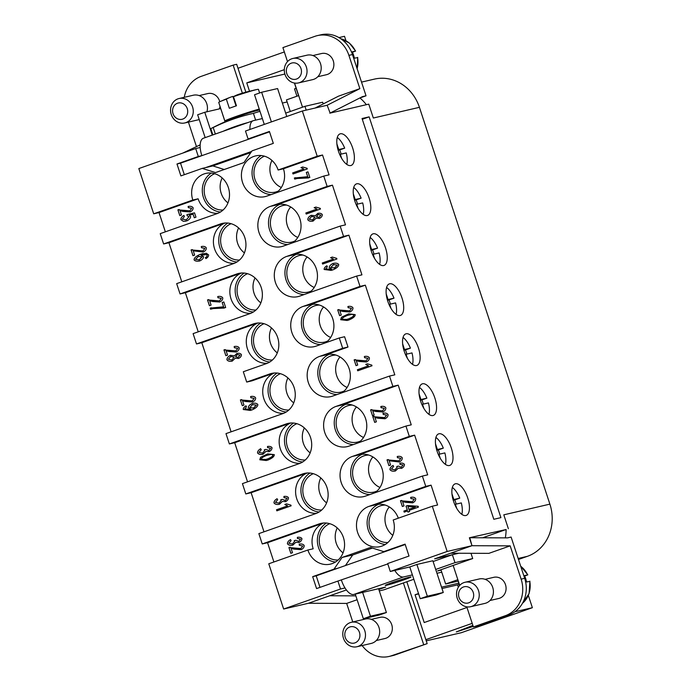 <?xml version="1.0" encoding="UTF-8"?>
<svg xmlns="http://www.w3.org/2000/svg" width="691" height="691" viewBox="0 0 691 691"><rect width="100%" height="100%" fill="white"/><g stroke="black" fill="none" stroke-linecap="round" stroke-linejoin="round"><path stroke-width="1.04" d="M337.277 137.474A16.679 7.221 -109.4 0 1 344.679 148.159L339.704 149.912A16.679 7.221 -109.4 0 1 341.121 154.11M341.656 158.377L340.317 154.3L346.243 152.927A16.679 7.221 -109.4 0 1 346.744 164.372M340.317 154.3L339.704 154.516M339.704 149.912L338.167 150.275M336.888 143.875L338.754 149.541L344.679 148.159M338.754 149.541L338.029 149.792M353.714 187.468A16.679 7.221 -109.4 0 1 361.117 198.162L356.141 199.915A16.679 7.221 -109.4 0 1 357.558 204.113M358.093 208.38L356.755 204.294L362.689 202.921A16.679 7.221 -109.4 0 1 363.181 214.365M356.755 204.294L356.141 204.51M356.141 199.915L354.604 200.269M353.326 193.869L355.191 199.535L361.117 198.162M355.191 199.535L354.466 199.794M370.151 237.471A16.679 7.221 -109.4 0 1 377.554 248.155L372.579 249.909A16.679 7.221 -109.4 0 1 373.995 254.107M374.539 258.374L373.192 254.297L379.126 252.923A16.679 7.221 -109.4 0 1 379.618 264.368M373.192 254.297L372.579 254.513M372.579 249.909L371.041 250.263M369.763 243.871L371.628 249.537L377.554 248.155M371.628 249.537L370.903 249.788M386.589 287.465A16.679 7.221 -109.4 0 1 394 298.158L389.016 299.911A16.679 7.221 -109.4 0 1 390.432 304.109M390.976 308.376L389.629 304.29L395.563 302.917A16.679 7.221 -109.4 0 1 396.055 314.362M389.629 304.29L389.024 304.506M389.016 299.911L387.478 300.265M386.2 293.865L388.066 299.531L394 298.158M388.066 299.531L387.34 299.79M403.026 337.458A16.679 7.221 -109.4 0 1 410.437 348.152L405.462 349.905A16.679 7.221 -109.4 0 1 406.878 354.103M407.414 358.37L406.075 354.293L412 352.911A16.679 7.221 -109.4 0 1 412.492 364.356M406.075 354.293L405.462 354.509M405.462 349.905L403.915 350.259M402.646 343.859L404.503 349.525L410.437 348.152M404.503 349.525L403.777 349.784M419.472 387.461A16.679 7.221 -109.4 0 1 426.874 398.154L421.899 399.899A16.679 7.221 -109.4 0 1 423.315 404.105M423.851 408.372L422.512 404.287L428.437 402.913A16.679 7.221 -109.4 0 1 428.938 414.358M422.512 404.287L421.899 404.503M421.899 399.899L420.361 400.262M419.083 393.861L420.94 399.528L426.874 398.154M420.94 399.528L420.214 399.778M435.909 437.455A16.679 7.221 -109.4 0 1 443.311 448.148L438.336 449.901A16.679 7.221 -109.4 0 1 439.752 454.099M440.288 458.366L438.949 454.289L444.874 452.907A16.679 7.221 -109.4 0 1 445.375 464.352M438.949 454.289L438.336 454.505M438.336 449.901L436.798 450.256M435.52 443.855L437.386 449.521L443.311 448.148M437.386 449.521L436.66 449.781M452.346 487.457A16.679 7.221 -109.4 0 1 459.748 498.142L454.773 499.895A16.679 7.221 -109.4 0 1 456.19 504.093M456.725 508.369L455.386 504.283L461.312 502.91A16.679 7.221 -109.4 0 1 461.813 514.354M455.386 504.283L454.773 504.499M454.773 499.895L453.236 500.258M451.957 493.858L453.823 499.524L459.748 498.142M453.823 499.524L453.097 499.774M247.922 122.566A210.168 189.213 -103.1 0 0 235.285 126.47A210.168 189.213 -103.1 0 0 222.968 131.35M228.22 120.433A20.903 0.907 -18.2 0 1 224.851 121.02A20.903 0.907 -18.2 0 1 235.838 116.546A20.903 0.907 -18.2 0 1 259.237 109.074M233.463 96.662A20.903 0.907 -18.2 0 1 257.138 89.467A167.239 167.239 0 0 0 254.962 89.925A166.177 71.968 70.6 0 0 252.751 90.486A167.187 150.517 -103.1 0 0 243.267 92.905A167.239 167.239 0 0 0 239.233 94.14A167.187 72.408 70.6 0 0 233.463 96.662L236.46 105.783A20.903 0.907 161.8 0 0 232.729 107.07A20.903 0.907 161.8 0 0 229.352 108.28L226.354 99.159A167.187 72.408 -109.4 0 1 230.483 97.224A167.187 72.408 -109.4 0 1 232.884 96.412L236.02 105.93M224.851 121.02L218.736 102.423A20.903 0.907 -18.2 0 1 219.842 101.732A20.903 0.907 -18.2 0 1 226.354 99.159M212.863 134.909L210.807 128.656A37.625 1.624 -18.2 0 1 210.971 128.569A37.625 1.624 -18.2 0 1 213.199 127.533A217.795 196.08 76.9 0 1 232.91 119.232A217.795 196.08 76.9 0 1 253.416 113.376L255.635 120.13M340.361 133.795A16.722 7.247 -109.4 0 1 352.54 147.641A16.722 7.247 -109.4 0 1 351.132 165.443A16.722 7.247 -109.4 0 1 350.795 165.538A16.722 7.247 -109.4 0 1 338.616 151.692A16.722 7.247 -109.4 0 1 340.024 133.89A16.722 7.247 -109.4 0 1 340.361 133.795M356.798 183.789A16.722 7.247 -109.4 0 1 368.985 197.635A16.722 7.247 -109.4 0 1 367.569 215.437A16.722 7.247 -109.4 0 1 367.241 215.532A16.722 7.247 -109.4 0 1 355.053 201.686A16.722 7.247 -109.4 0 1 356.47 183.884A16.722 7.247 -109.4 0 1 356.798 183.789M373.235 233.783A16.722 7.247 -109.4 0 1 385.423 247.637A16.722 7.247 -109.4 0 1 384.006 265.43A16.722 7.247 -109.4 0 1 383.678 265.534A16.722 7.247 -109.4 0 1 371.49 251.688A16.722 7.247 -109.4 0 1 372.907 233.886A16.722 7.247 -109.4 0 1 373.235 233.783M389.681 283.785A16.722 7.247 -109.4 0 1 401.86 297.631A16.722 7.247 -109.4 0 1 400.452 315.433A16.722 7.247 -109.4 0 1 400.115 315.528A16.722 7.247 -109.4 0 1 387.936 301.682A16.722 7.247 -109.4 0 1 389.344 283.88A16.722 7.247 -109.4 0 1 389.681 283.785M406.118 333.779A16.722 7.247 -109.4 0 1 418.297 347.625A16.722 7.247 -109.4 0 1 416.889 365.427A16.722 7.247 -109.4 0 1 416.552 365.53A16.722 7.247 -109.4 0 1 404.373 351.676A16.722 7.247 -109.4 0 1 405.781 333.883A16.722 7.247 -109.4 0 1 406.118 333.779M422.555 383.781A16.722 7.247 -109.4 0 1 434.734 397.627A16.722 7.247 -109.4 0 1 433.326 415.429A16.722 7.247 -109.4 0 1 432.989 415.524A16.722 7.247 -109.4 0 1 420.81 401.678A16.722 7.247 -109.4 0 1 422.218 383.876A16.722 7.247 -109.4 0 1 422.555 383.781M438.992 433.775A16.722 7.247 -109.4 0 1 451.171 447.621A16.722 7.247 -109.4 0 1 449.763 465.423A16.722 7.247 -109.4 0 1 449.426 465.518A16.722 7.247 -109.4 0 1 437.248 451.672A16.722 7.247 -109.4 0 1 438.655 433.87A16.722 7.247 -109.4 0 1 438.992 433.775M455.429 483.778A16.722 7.247 -109.4 0 1 467.608 497.624A16.722 7.247 -109.4 0 1 466.2 515.426A16.722 7.247 -109.4 0 1 465.872 515.521A16.722 7.247 -109.4 0 1 453.685 501.675A16.722 7.247 -109.4 0 1 455.093 483.873A16.722 7.247 -109.4 0 1 455.429 483.778M323.543 523.009L267.564 542.711L262.243 543.947L319.121 523.925A20.903 18.821 76.9 0 1 320.918 523.398A20.903 18.821 76.9 0 1 343.721 538.505A20.903 18.821 76.9 0 1 332.172 563.606A20.903 18.821 76.9 0 1 330.367 564.132A20.903 18.821 76.9 0 1 307.875 550.019L313.187 548.784A20.903 18.821 76.9 0 1 323.63 523.001M432.29 506.227L393.188 519.995A20.903 18.821 76.9 0 1 381.933 546.089A20.903 18.821 76.9 0 1 380.136 546.616A20.903 18.821 76.9 0 1 357.333 531.509A20.903 18.821 76.9 0 1 368.89 506.408L425.768 486.386L431.08 485.151L437.602 504.991L432.29 506.227L447.163 551.461L390.285 571.483L409.78 566.957L416.889 564.461L427.332 596.203L443.285 592.498L436.176 595.003L420.223 598.7L427.332 596.203M316.538 513.301A20.903 18.821 76.9 0 1 296.189 496.786A20.903 18.821 76.9 0 1 307.193 472.998M300.101 463.298A20.903 18.821 76.9 0 1 279.751 446.792A20.903 18.821 76.9 0 1 290.756 423.004M283.664 413.304A20.903 18.821 76.9 0 1 263.314 396.789A20.903 18.821 76.9 0 1 274.31 373.01M267.227 363.302A20.903 18.821 76.9 0 1 246.877 346.796A20.903 18.821 76.9 0 1 257.873 323.008M250.79 313.308A20.903 18.821 76.9 0 1 230.44 296.793A20.903 18.821 76.9 0 1 241.435 273.014M234.353 263.314A20.903 18.821 76.9 0 1 214.003 246.799A20.903 18.821 76.9 0 1 224.998 223.012M217.915 213.312A20.903 18.821 76.9 0 1 198.118 198.801L192.806 200.036A20.903 18.821 76.9 0 1 204.052 173.942A20.903 18.821 76.9 0 1 205.849 173.415A20.903 18.821 76.9 0 1 228.652 188.522A20.903 18.821 76.9 0 1 217.104 213.623L160.226 233.644L163.62 243.958L220.489 223.936A20.903 18.821 76.9 0 1 222.286 223.418A20.903 18.821 76.9 0 1 245.089 238.516A20.903 18.821 76.9 0 1 233.541 263.616L176.663 283.638L180.057 293.951L236.927 273.938A20.903 18.821 76.9 0 1 238.732 273.411A20.903 18.821 76.9 0 1 261.526 288.518A20.903 18.821 76.9 0 1 249.978 313.619L193.1 333.632L196.494 343.954L253.372 323.932A20.903 18.821 76.9 0 1 255.169 323.414A20.903 18.821 76.9 0 1 277.972 338.512A20.903 18.821 76.9 0 1 266.415 363.613L243.31 371.749L246.704 382.063L269.81 373.935A20.903 18.821 76.9 0 1 271.606 373.408A20.903 18.821 76.9 0 1 294.409 388.506A20.903 18.821 76.9 0 1 282.852 413.615L225.974 433.628L229.369 443.95L286.247 423.929A20.903 18.821 76.9 0 1 288.043 423.41A20.903 18.821 76.9 0 1 310.846 438.509A20.903 18.821 76.9 0 1 299.289 463.609L242.42 483.631L245.806 493.944L302.684 473.931A20.903 18.821 76.9 0 1 304.481 473.404A20.903 18.821 76.9 0 1 327.284 488.502A20.903 18.821 76.9 0 1 315.727 513.612L258.857 533.625L262.243 543.947M422.374 476.073L365.496 496.095A20.903 18.821 76.9 0 1 363.699 496.613A20.903 18.821 76.9 0 1 340.896 481.515A20.903 18.821 76.9 0 1 352.453 456.414L409.322 436.392L414.643 435.157L427.694 474.838L422.374 476.073L425.768 486.386M405.937 426.071L349.059 446.092A20.903 18.821 76.9 0 1 347.262 446.619A20.903 18.821 76.9 0 1 324.459 431.512A20.903 18.821 76.9 0 1 336.016 406.412L392.885 386.39L398.206 385.155L411.249 424.835L405.937 426.071L409.322 436.392M389.499 376.077L332.621 396.098A20.903 18.821 76.9 0 1 330.825 396.617A20.903 18.821 76.9 0 1 308.022 381.518A20.903 18.821 76.9 0 1 319.57 356.418L342.676 348.281L339.29 337.968L316.184 346.096A20.903 18.821 76.9 0 1 314.388 346.623A20.903 18.821 76.9 0 1 291.585 331.516A20.903 18.821 76.9 0 1 303.133 306.415L360.011 286.394L365.332 285.167L394.811 374.842L389.499 376.077L392.885 386.39M356.616 276.08L299.747 296.102A20.903 18.821 76.9 0 1 297.942 296.62A20.903 18.821 76.9 0 1 275.148 281.522A20.903 18.821 76.9 0 1 286.696 256.421L343.574 236.4L348.895 235.165L361.937 274.845L356.616 276.08L360.011 286.394M340.179 226.087L283.301 246.1A20.903 18.821 76.9 0 1 281.505 246.627A20.903 18.821 76.9 0 1 258.702 231.52A20.903 18.821 76.9 0 1 270.259 206.419L327.137 186.406L332.449 185.171L345.5 224.851L340.179 226.087L343.574 236.4M323.742 176.084L266.864 196.106A20.903 18.821 76.9 0 1 265.068 196.624A20.903 18.821 76.9 0 1 242.265 181.526A20.903 18.821 76.9 0 1 253.822 156.425A20.903 18.821 76.9 0 1 255.618 155.898A20.903 18.821 76.9 0 1 278.119 170.012L317.221 156.244L322.533 155.009L329.063 174.849L323.742 176.084L327.137 186.406M343.038 552.869A18.812 16.938 76.9 0 1 337.251 527.933M338.175 559.978A18.812 16.938 76.9 0 1 319.778 545.13A18.812 16.938 76.9 0 1 329.754 523.692M385.233 505.061A18.812 16.938 -103.1 0 0 381.795 505.449A18.812 16.938 -103.1 0 0 380.18 505.924A18.812 16.938 -103.1 0 0 369.46 527.233A18.812 16.938 -103.1 0 0 387.945 542.461M389.327 506.935A18.812 16.938 -103.1 0 0 392.799 535.352M326.593 502.875A18.812 16.938 76.9 0 1 320.805 477.939M321.738 509.984A18.812 16.938 76.9 0 1 303.34 495.127A18.812 16.938 76.9 0 1 313.317 473.689M310.155 452.873A18.812 16.938 76.9 0 1 304.368 427.936M305.301 459.981A18.812 16.938 76.9 0 1 286.903 445.134A18.812 16.938 76.9 0 1 296.88 423.695M293.718 402.879A18.812 16.938 76.9 0 1 287.931 377.942M288.864 409.988A18.812 16.938 76.9 0 1 270.466 395.131A18.812 16.938 76.9 0 1 280.442 373.693M277.281 352.876A18.812 16.938 76.9 0 1 271.494 327.94M272.427 359.994A18.812 16.938 76.9 0 1 254.029 345.137A18.812 16.938 76.9 0 1 264.005 323.699M260.844 302.883A18.812 16.938 76.9 0 1 255.057 277.946M255.981 309.991A18.812 16.938 76.9 0 1 237.592 295.135A18.812 16.938 76.9 0 1 247.559 273.696M244.407 252.88A18.812 16.938 76.9 0 1 238.62 227.944M239.544 259.997A18.812 16.938 76.9 0 1 221.155 245.141A18.812 16.938 76.9 0 1 231.122 223.703M227.97 202.886A18.812 16.938 76.9 0 1 222.182 177.95M223.107 209.995A18.812 16.938 76.9 0 1 204.709 195.138A18.812 16.938 76.9 0 1 214.685 173.709M368.787 455.058A18.812 16.938 -103.1 0 0 365.358 455.455A18.812 16.938 -103.1 0 0 363.742 455.922A18.812 16.938 -103.1 0 0 353.343 478.517A18.812 16.938 -103.1 0 0 373.866 492.113A18.812 16.938 -103.1 0 0 375.481 491.638A18.812 16.938 -103.1 0 0 377.122 490.955M372.89 456.941A18.812 16.938 -103.1 0 0 379.972 487.466M352.35 405.064A18.812 16.938 -103.1 0 0 348.92 405.462A18.812 16.938 -103.1 0 0 347.297 405.928A18.812 16.938 -103.1 0 0 336.906 428.524A18.812 16.938 -103.1 0 0 357.42 442.11A18.812 16.938 -103.1 0 0 359.044 441.644A18.812 16.938 -103.1 0 0 360.685 440.953M356.444 406.939A18.812 16.938 -103.1 0 0 363.535 437.463M335.912 355.062A18.812 16.938 -103.1 0 0 332.483 355.459A18.812 16.938 -103.1 0 0 330.859 355.934A18.812 16.938 -103.1 0 0 320.46 378.521A18.812 16.938 -103.1 0 0 340.983 392.117A18.812 16.938 -103.1 0 0 342.606 391.642A18.812 16.938 -103.1 0 0 344.239 390.959M340.007 356.945A18.812 16.938 -103.1 0 0 347.089 387.47M319.475 305.068A18.812 16.938 -103.1 0 0 316.037 305.465A18.812 16.938 -103.1 0 0 314.422 305.932A18.812 16.938 -103.1 0 0 304.023 328.527A18.812 16.938 -103.1 0 0 324.545 342.114A18.812 16.938 -103.1 0 0 326.161 341.648A18.812 16.938 -103.1 0 0 327.802 340.957M323.569 306.942A18.812 16.938 -103.1 0 0 330.652 337.467M303.038 255.065A18.812 16.938 -103.1 0 0 299.6 255.463A18.812 16.938 -103.1 0 0 297.985 255.938A18.812 16.938 -103.1 0 0 287.586 278.525A18.812 16.938 -103.1 0 0 308.108 292.12A18.812 16.938 -103.1 0 0 309.723 291.645A18.812 16.938 -103.1 0 0 311.365 290.963M307.132 256.948A18.812 16.938 -103.1 0 0 314.215 287.473M286.601 205.072A18.812 16.938 -103.1 0 0 283.163 205.469A18.812 16.938 -103.1 0 0 281.548 205.935A18.812 16.938 -103.1 0 0 271.148 228.531A18.812 16.938 -103.1 0 0 291.671 242.118A18.812 16.938 -103.1 0 0 293.286 241.651A18.812 16.938 -103.1 0 0 294.927 240.96M290.695 206.946A18.812 16.938 -103.1 0 0 297.778 237.471M264.454 156.183A18.812 16.938 -103.1 0 0 254.815 178.909A18.812 16.938 -103.1 0 0 275.234 192.124A18.812 16.938 -103.1 0 0 276.849 191.649A18.812 16.938 -103.1 0 0 278.49 190.966M271.943 160.433A18.812 16.938 -103.1 0 0 281.341 187.477M341.38 580.259L341.458 580.241A16.722 7.247 70.6 0 0 347.219 590.986A16.722 7.247 70.6 0 0 353.766 594.467L403.527 576.95A16.722 7.247 -109.4 0 1 396.988 573.47A16.722 7.247 -109.4 0 1 394.777 570.438M386.632 585.242A13.544 0.587 -18.2 0 1 385.276 585.415A13.544 0.587 -18.2 0 1 395.105 581.58A13.544 0.587 -18.2 0 1 409.659 577.132A13.544 0.587 -18.2 0 1 411.015 576.959A13.544 0.587 -18.2 0 1 401.186 580.785A13.544 0.587 -18.2 0 1 386.632 585.242M457.217 598.233A12.542 11.289 -103.1 0 0 470.718 606.698A12.542 11.289 -103.1 0 0 478.543 590.727A12.542 11.289 -103.1 0 0 465.052 582.263A12.542 11.289 -103.1 0 0 457.217 598.233M458.997 597.395A8.361 7.532 -103.1 0 0 468.723 602.828A8.361 7.532 -103.1 0 0 473.223 592.394A8.361 7.532 -103.1 0 0 463.497 586.961A8.361 7.532 -103.1 0 0 458.997 597.395M470.718 606.698L484.901 603.407A12.542 11.289 -103.1 0 0 492.726 587.436A12.542 11.289 -103.1 0 0 479.226 578.972L465.052 582.263M485.091 579.334L493.789 577.313A10.875 9.786 76.9 0 1 505.484 584.646A10.875 9.786 76.9 0 1 498.703 598.492L490.005 600.505M529.021 581.563L526.551 581.969A22.993 20.704 -103.1 0 0 525.721 578.721A22.993 20.704 -103.1 0 0 524.469 575.62L527.665 574.877L524.659 576.018M343.47 638.277A12.542 11.289 76.9 0 1 351.296 622.306A12.542 11.289 76.9 0 1 364.796 630.771A12.542 11.289 76.9 0 1 356.962 646.741A12.542 11.289 76.9 0 1 343.47 638.277M345.25 637.439A8.361 7.532 76.9 0 1 349.75 626.996A8.361 7.532 76.9 0 1 359.467 632.429A8.361 7.532 76.9 0 1 354.967 642.872A8.361 7.532 76.9 0 1 345.25 637.439M351.296 622.306L365.479 619.015A12.542 11.289 76.9 0 1 378.979 627.48A12.542 11.289 76.9 0 1 371.145 643.451L356.962 646.741M371.343 619.369L380.033 617.348A10.875 9.786 76.9 0 1 391.737 624.69A10.875 9.786 76.9 0 1 384.947 638.527L376.258 640.548M249.935 129.459A16.722 7.247 -109.4 0 1 250.012 126.436A16.722 7.247 -109.4 0 1 253.165 120.718L203.396 138.235A16.722 7.247 70.6 0 0 200.243 143.953A16.722 7.247 70.6 0 0 201.858 155.656L269.542 131.843M306.338 66.941A12.542 11.289 76.9 0 1 298.503 82.92A12.542 11.289 76.9 0 1 285.003 74.455A12.542 11.289 76.9 0 1 292.837 58.476A12.542 11.289 76.9 0 1 306.338 66.941M301.008 68.608A8.361 7.532 76.9 0 1 296.508 79.042A8.361 7.532 76.9 0 1 286.791 73.609A8.361 7.532 76.9 0 1 291.291 63.175A8.361 7.532 76.9 0 1 301.008 68.608M292.837 58.476L307.02 55.185A12.542 11.289 76.9 0 1 320.512 63.65A12.542 11.289 76.9 0 1 312.686 79.629L298.503 82.92M356.806 57.776L354.345 58.182A22.993 20.704 -103.1 0 0 353.507 54.934A22.993 20.704 -103.1 0 0 352.255 51.834L355.45 51.091L352.445 52.231M312.885 55.548L321.574 53.527A10.875 9.786 76.9 0 1 333.278 60.86A10.875 9.786 76.9 0 1 326.489 74.706L317.8 76.727M340.801 38.756A22.993 20.704 76.9 0 1 355.45 51.091L354.716 51.428M192.582 106.984A12.542 11.289 -103.1 0 0 179.081 98.519A12.542 11.289 -103.1 0 0 171.256 114.49A12.542 11.289 -103.1 0 0 184.756 122.955A12.542 11.289 -103.1 0 0 192.582 106.984M187.252 108.642A8.361 7.532 -103.1 0 0 177.535 103.209A8.361 7.532 -103.1 0 0 173.035 113.652A8.361 7.532 -103.1 0 0 182.752 119.085A8.361 7.532 -103.1 0 0 187.252 108.642M206.929 111.778A12.542 11.289 -103.1 0 0 206.764 103.693A12.542 11.289 -103.1 0 0 193.264 95.228L179.081 98.519M199.129 95.583L207.827 93.57A10.875 9.786 76.9 0 1 219.522 100.903A10.875 9.786 76.9 0 1 219.773 101.767M465.561 628.715L472.756 626.426L465.535 628.629M472.92 625.528L470.433 626.296M470.45 626.331L457.762 631.341M457.788 631.401L473.205 626.392M473.214 626.426L456.302 631.928L472.912 625.493M472.964 625.657L470.726 626.348L472.938 625.588M473.128 626.158L468.619 627.195L473.076 625.994M426.252 640.851L461.277 632.723L532.372 607.7L528.356 595.469M514.89 611.76L532.372 607.7M472.203 623.351L425.855 639.667L427.159 643.632L391.624 655.716A29.264 26.353 76.9 0 1 389.111 656.45A29.264 26.353 76.9 0 1 362.136 645.541M307.288 168.95L293.019 173.977L292.664 172.905L303.824 168.984L301.017 167.585L302.675 166.997L307.063 168.259L307.288 168.95M303.79 168.993L300.982 167.593L302.667 166.997M303.824 168.984L292.699 172.897L293.053 173.959M320.469 209.028L306.191 214.055L305.845 212.983L316.996 209.062L314.189 207.663L315.847 207.075L320.235 208.337L320.469 209.028M316.962 209.071L314.155 207.671L315.847 207.075M316.996 209.062L305.88 212.975L306.225 214.037M333.399 259.073L330.592 257.665L332.285 257.069L336.681 258.33L336.906 259.021L322.628 264.048L322.282 262.986L333.433 259.065L330.626 257.657L332.285 257.078M333.433 259.065L322.317 262.977L322.662 264.04M338.953 309.568L337.7 309.87L349.603 310.881L351.52 308.367L348.109 307.668L347.927 306.502C350.423 306.044 352.108 306.502 352.971 307.884C352.997 309.585 351.978 310.959 349.922 311.995L339.868 310.777L341.276 315.053L339.592 315.64L337.7 309.87L338.987 309.559M343.151 311.503L339.903 310.769M349.957 311.986L343.194 311.494M347.97 306.493L348.143 307.65L351.555 308.359L349.637 310.872M337.735 309.862L339.627 315.632M355.39 359.562L354.137 359.873L366.04 360.875L367.957 358.37L364.546 357.662L364.373 356.496C366.861 356.038 368.545 356.496 369.409 357.886C369.435 359.588 368.424 360.952 366.36 361.989L356.306 360.78L357.713 365.047L356.029 365.643L354.137 359.873L355.424 359.553M356.306 360.78L359.596 361.497M366.394 361.989L359.631 361.488M364.407 356.487L364.58 357.653L367.992 358.361L366.075 360.866M354.172 359.864L356.064 365.625M382.797 411.991L372.751 410.774L374.151 415.049L372.475 415.637L370.575 409.867L382.477 410.877L384.395 408.364L380.983 407.664L380.845 406.489C383.306 406.032 384.982 406.498 385.846 407.88C385.872 409.582 384.861 410.955 382.797 411.991L382.443 412.095M372.751 410.774L376.034 411.499M382.831 411.983L376.068 411.49M380.845 406.489L381.354 407.552M382.512 410.869L384.429 408.355L381.017 407.655M370.575 409.867L371.827 409.564L370.609 409.858L372.509 415.628M388.264 459.558L387.012 459.869L398.914 460.871L400.832 458.358L397.42 457.658L397.247 456.492C399.744 456.034 401.419 456.492 402.283 457.874C402.317 459.584 401.298 460.949 399.234 461.985L389.188 460.776L390.588 465.043L388.912 465.639L387.012 459.869L388.299 459.55M399.268 461.977L389.223 460.767M397.282 456.483L397.455 457.649L400.866 458.349L398.949 460.862M387.046 459.861L388.947 465.622M401.704 500.431L400.452 500.733L412.354 501.744L414.272 499.23L410.86 498.531L410.687 497.365C413.175 496.907 414.859 497.365 415.723 498.747C415.749 500.457 414.738 501.821 412.674 502.858L402.62 501.649L404.028 505.916L402.343 506.503L400.452 500.733L401.739 500.422M402.62 501.649L405.911 502.366M412.708 502.849L405.945 502.357M410.722 497.356L410.895 498.513L414.306 499.222L412.389 501.735M400.486 500.725L402.378 506.494M299.073 542.478L295.8 542.297L292.829 545.147C290.306 545.657 288.51 545.199 287.421 543.782C287.396 542.185 288.432 540.794 290.522 539.602L291.101 540.587L288.864 543.281L292.423 544.024L294.625 541.347L294.185 540.664L295.748 540.25L298.745 541.364L300.499 539.161L297.406 538.488L297.38 537.313C299.626 537.028 301.146 537.468 301.915 538.635C301.881 540.198 300.93 541.485 299.073 542.478L298.78 542.565M292.863 545.139C290.341 545.648 288.544 545.19 287.456 543.782C287.43 542.176 288.467 540.785 290.557 539.593M295.8 542.297L299.108 542.47M297.406 537.304L297.45 538.479L300.533 539.153L298.78 541.355M295.748 540.25L294.185 540.664M292.457 544.016L294.66 541.338L294.219 540.656M285.633 501.606L282.36 501.424L279.389 504.283C276.875 504.784 275.07 504.335 273.981 502.918C273.956 501.312 274.992 499.921 277.082 498.738L277.661 499.714L275.424 502.409L278.983 503.152L281.185 500.474L280.745 499.792L282.317 499.377L285.305 500.5L287.059 498.289L283.975 497.615L283.941 496.44C286.195 496.155 287.706 496.596 288.484 497.762C288.441 499.334 287.491 500.612 285.633 501.606L285.34 501.692M279.423 504.275C276.91 504.775 275.104 504.326 274.016 502.91C273.99 501.303 275.027 499.913 277.117 498.729M282.36 501.424L285.668 501.597M283.975 496.432L284.01 497.606L287.093 498.28L285.34 500.491M282.317 499.377L280.745 499.792M279.017 503.143L281.22 500.465L280.779 499.783M269.196 451.612L265.923 451.43L262.951 454.281C260.429 454.79 258.633 454.332 257.544 452.916C257.518 451.318 258.555 449.919 260.645 448.735L261.224 449.72L258.987 452.406L262.545 453.158L264.748 450.48L264.308 449.798L265.871 449.383L268.868 450.497L270.622 448.286L267.538 447.621L267.503 446.446C269.749 446.161 271.269 446.593 272.038 447.759C272.004 449.331 271.053 450.618 269.196 451.612L268.903 451.698M262.554 454.393L262.951 454.281C260.464 454.782 258.667 454.324 257.579 452.907C257.553 451.309 258.589 449.91 260.68 448.727M265.923 451.43L269.231 451.603M267.529 446.438L267.538 447.621M268.868 450.497L270.656 448.278L267.616 447.604M265.871 449.383L264.308 449.798M262.58 453.149L264.783 450.472L264.342 449.789M241.634 399.605L240.382 399.908L252.284 400.918L254.202 398.405L250.798 397.705L250.617 396.539C253.113 396.073 254.789 396.539 255.653 397.921C255.687 399.623 254.668 400.996 252.604 402.032L242.558 400.815L243.958 405.09L242.282 405.677L240.382 399.908L241.669 399.597M242.558 400.815L245.841 401.54M252.638 402.024L245.875 401.531M250.652 396.53L250.833 397.688M252.094 400.97L254.245 398.396L250.833 397.696M240.416 399.899L242.316 405.669M225.197 349.603L223.944 349.914L235.847 350.916L237.764 348.411L234.353 347.703L234.18 346.536C236.676 346.079 238.352 346.536 239.216 347.927C239.25 349.629 238.231 350.993 236.167 352.03L226.121 350.821L227.52 355.088L225.845 355.684L223.944 349.914L225.231 349.594M226.121 350.821L229.403 351.538M236.201 352.03L229.438 351.529M234.214 346.528L234.387 347.694L237.799 348.402L235.881 350.907M223.979 349.905L225.879 355.666M208.76 299.609L207.507 299.911L219.41 300.922L221.327 298.408L217.915 297.709L217.743 296.543C220.239 296.085 221.915 296.543 222.778 297.925C222.804 299.626 221.794 301 219.729 302.036L209.684 300.818L211.083 305.094L209.408 305.681L207.507 299.911L208.794 299.6M209.684 300.818L212.966 301.544M219.764 302.027L213.001 301.535M217.777 296.534L217.95 297.691L221.362 298.4L219.444 300.913M207.542 299.903L209.442 305.672M192.323 249.606L191.07 249.917L202.973 250.919L204.89 248.415L201.478 247.706L201.306 246.54C203.793 246.082 205.477 246.549 206.341 247.931C206.367 249.632 205.357 251.006 203.292 252.042L193.238 250.824L194.646 255.091L192.962 255.687L191.07 249.917L192.357 249.598M193.238 250.824L203.327 252.034M201.34 246.532L201.513 247.698L204.925 248.406L203.007 250.911M191.105 249.909L192.996 255.67M179.142 209.528L177.889 209.839L189.792 210.841L191.718 208.337L188.306 207.628L188.125 206.462C190.621 206.004 192.297 206.471 193.16 207.853C193.195 209.554 192.176 210.928 190.111 211.964L180.066 210.746L181.465 215.013L179.79 215.609L177.889 209.839L179.185 209.52M180.066 210.746L183.348 211.463M190.146 211.956L183.383 211.455M188.159 206.454L188.341 207.62L191.752 208.328L189.826 210.833M177.924 209.831L179.824 215.601M180.843 219.634C180.783 218.019 181.802 216.62 183.892 215.445L184.419 216.516L182.277 219.133L186.363 219.747L188.98 216.758L187.071 215.661L186.959 214.581L194.542 212.854L195.968 217.181L194.292 217.769L193.152 214.296L189.187 215.177L190.621 216.508C190.578 218.157 189.334 219.6 186.898 220.826L183.322 221.319L180.887 219.626C180.826 218.011 181.837 216.611 183.927 215.437M185.819 221.146L183.357 221.31L180.887 219.626M189.222 215.169L193.186 214.288L194.326 217.751M186.993 214.573L187.071 215.661M186.397 219.738L189.014 216.749L187.106 215.652M198.948 259.971L202.022 257.035L198.377 256.396L195.51 259.367L199.362 259.842L201.988 257.043L198.714 256.292M198.913 259.98L199.397 259.833M199.837 260.904C197.082 261.509 195.164 261.172 194.085 259.894C193.99 258.054 195.95 256.24 199.984 254.443L206.281 253.269L208.63 254.893C208.699 256.292 207.784 257.527 205.901 258.615L205.408 257.596L206.816 256.663L207.214 255.316L206.445 254.573L201.003 255.273L203.595 256.724C203.534 258.287 202.282 259.686 199.837 260.904L199.345 261.051M199.872 260.904C197.116 261.509 195.208 261.163 194.119 259.885C194.024 258.045 195.985 256.231 200.019 254.435L202.904 253.571M205.408 257.596L206.782 256.663L207.179 255.325L206.445 254.573M206.41 254.582L202.523 254.841M205.443 257.588L205.935 258.598M222.191 302.537L223.599 306.804L222.156 302.546L223.841 301.958L225.689 307.59L214.616 308.246L210.565 309.214L210.202 308.117L211.394 307.789M223.564 306.813L210.202 308.117M210.237 308.108L210.6 309.205M224.368 308.056L212.863 308.592M222.156 302.546L223.841 301.95M238.032 357.428L240.036 355.157L237.402 354.509M235.553 356.746L238.205 357.377L240.002 355.165L237.367 354.509L235.553 356.746M231.822 360.02L234.111 357.212L230.682 356.47L228.358 359.277L231.822 360.02L234.145 357.204L230.725 356.47M232.202 361.117C229.757 361.626 228.004 361.177 226.959 359.761C226.95 357.981 228.09 356.513 230.371 355.364L234.482 355.77L236.944 353.438C239.026 352.997 240.52 353.403 241.427 354.647C241.435 356.219 240.477 357.497 238.55 358.482L235.285 358.206L232.167 361.125C229.714 361.635 227.97 361.186 226.924 359.769C226.916 357.99 228.056 356.521 230.336 355.373L230.768 355.243M234.482 355.77L237.289 353.334M235.285 358.206L238.585 358.474M253.709 408.001L256.43 405.176L252.44 404.615L249.952 407.431L253.277 408.122L256.465 405.168L252.474 404.606M250.885 409.132L248.328 407.707C248.371 406.135 249.641 404.727 252.129 403.492C254.919 402.87 256.819 403.224 257.829 404.537C257.907 406.351 255.946 408.148 251.939 409.944L250.272 410.428L243.275 409.513C243.197 408.139 244.113 406.913 246.005 405.824L246.497 406.8L244.718 409.037L250.548 409.262L248.363 407.699C248.406 406.127 249.676 404.719 252.163 403.484L252.716 403.328M250.289 410.428L243.31 409.504C243.232 408.131 244.148 406.904 246.039 405.816M252.163 403.484L252.69 403.328M249.632 409.521L250.919 409.124M265.759 459.48L267.65 458.919C271.278 457.407 273.023 456.146 272.893 455.136L271.485 454.307L266.476 455.455C262.848 456.976 261.094 458.237 261.224 459.247L265.715 459.489L267.616 458.928C271.235 457.416 272.988 456.155 272.859 455.144L271.485 454.307M271.451 454.315L269.473 454.557M260.602 457.252L267.771 453.875L274.301 454.643C274.37 456.449 272.254 458.245 267.978 460.033L266.311 460.517L259.79 459.757L260.602 457.252L267.788 453.875M266.329 460.508L259.833 459.748L260.637 457.243M291.127 505.821L276.858 510.839L276.504 509.777L287.663 505.855L284.856 504.456L286.515 503.869L290.902 505.13L291.127 505.821M287.629 505.864L284.822 504.465L286.506 503.869M287.663 505.855L276.538 509.768L276.892 510.83M290.177 547.229L288.924 547.54L300.827 548.542L302.744 546.037L299.333 545.329L299.151 544.163C301.647 543.705 303.332 544.171 304.195 545.553C304.221 547.255 303.211 548.628 301.146 549.665L291.092 548.447L292.5 552.714L290.816 553.31L288.924 547.54L290.211 547.22M291.092 548.447L294.375 549.164M301.181 549.656L294.418 549.155M299.194 544.154L299.367 545.32L302.779 546.028L300.861 548.533M288.959 547.531L290.851 553.292M408.856 509.319L415.308 507.047L407.958 506.581L408.856 509.319L415.308 507.047L407.958 506.581M403.855 511.081L407.258 509.88L406.006 506.097L407.612 505.527L418.133 506.27L418.418 507.142L409.21 510.381L409.59 511.556L407.992 512.117L407.604 510.943L404.2 512.143L403.89 511.072L404.235 512.135M407.604 510.943L408.027 512.109M407.621 505.536L406.04 506.088L407.293 509.872L403.89 511.072M401.609 468.334L398.336 468.153L395.364 471.003C392.842 471.512 391.046 471.055 389.957 469.638C389.931 468.04 390.968 466.641 393.058 465.458L393.637 466.442L391.4 469.129L394.958 469.88L397.161 467.202L396.72 466.52L398.292 466.097L401.281 467.22L403.034 465.008L399.951 464.343L399.916 463.169C402.171 462.884 403.682 463.315 404.46 464.482C404.416 466.054 403.466 467.341 401.609 468.334L401.316 468.42M394.976 471.115L395.364 471.003C392.885 471.504 391.08 471.046 389.992 469.63C389.966 468.032 391.002 466.632 393.093 465.449M398.336 468.153L401.644 468.325M399.951 463.16L399.985 464.335L403.069 465L401.316 467.211M398.292 466.105L396.72 466.52M394.993 469.871L397.195 467.194L396.755 466.511M374.047 416.327L372.795 416.63L384.697 417.64L386.623 415.127L383.211 414.427L383.03 413.261C385.526 412.795 387.202 413.261 388.066 414.643C388.1 416.345 387.081 417.718 385.017 418.755L374.971 417.537L376.37 421.812L374.695 422.4L372.795 416.63L374.09 416.319M374.971 417.537L378.253 418.262M385.051 418.746L378.288 418.254M383.064 413.253L383.246 414.41L386.658 415.118L384.74 417.632M372.829 416.621L374.729 422.391M372.008 365.781L357.731 370.808L357.385 369.745L368.536 365.815L365.729 364.416L367.387 363.829L371.775 365.09L372.008 365.781M367.387 363.837L365.729 364.416L368.502 365.824M368.536 365.815L357.42 369.737L357.765 370.791M346.597 319.449L348.523 318.888C352.151 317.376 353.896 316.115 353.766 315.096L352.358 314.267L347.348 315.424C343.721 316.936 341.967 318.197 342.097 319.216L346.597 319.449L348.489 318.897C352.116 317.385 353.861 316.124 353.732 315.105L352.358 314.267M352.324 314.275L350.311 314.526M341.484 317.221L348.661 313.835L355.183 314.612C355.243 316.418 353.136 318.214 348.851 319.993L347.184 320.477L340.672 319.717L341.484 317.221L348.644 313.844M347.202 320.477L340.706 319.708L341.518 317.212M334.168 268.091L337.346 265.137L333.347 264.575M333.762 264.454L330.834 267.4L334.582 267.97L337.312 265.145L333.312 264.584M334.185 268.082L334.617 267.961M333.045 263.452L333.01 263.461C335.8 262.839 337.7 263.185 338.702 264.506C338.78 266.311 336.819 268.117 332.82 269.913L331.144 270.397L324.148 269.481C324.079 268.108 324.986 266.873 326.878 265.793L327.37 266.769L325.591 268.998L331.421 269.231L329.236 267.667C329.244 266.095 330.514 264.696 333.01 263.461L333.045 263.452C330.548 264.688 329.287 266.087 329.236 267.667L331.766 269.093M331.162 270.388L324.183 269.473C324.114 268.099 325.02 266.864 326.912 265.785M330.54 269.481L331.801 269.084M319.112 217.337L320.874 215.134L318.24 214.478L316.426 216.715L319.112 217.337L320.909 215.126L318.283 214.469M312.401 220.075L315.018 217.173L311.598 216.43M309.231 219.246L312.66 219.997L314.984 217.181L311.563 216.438L309.231 219.246M311.244 215.324L315.355 215.739L317.817 213.398C319.898 212.966 321.393 213.372 322.3 214.616C322.308 216.188 321.35 217.466 319.432 218.451L316.158 218.166L313.04 221.085C310.596 221.595 308.842 221.146 307.797 219.738C307.789 217.959 308.929 216.49 311.209 215.333L311.244 215.324C308.963 216.482 307.823 217.95 307.832 219.729C308.877 221.137 310.63 221.595 313.075 221.077M315.355 215.739L317.851 213.389M316.158 218.166L319.467 218.442M306.329 172.422L307.737 176.697L306.294 172.43L307.979 171.843L309.827 177.475L298.754 178.14L294.703 179.099L294.34 178.002L307.694 176.697M294.34 178.002L295.515 177.682M294.375 177.993L294.737 179.09M308.506 177.95L296.966 178.485M306.294 172.43L307.97 171.843M224.912 223.02L168.932 242.722L163.62 243.958M181.793 281.833L168.932 242.722M257.795 323.017L201.807 342.719L196.494 343.954M231.105 431.823L201.807 342.719M274.232 373.01L252.016 380.827L246.704 382.063M290.669 423.013L234.69 442.715L229.369 443.95M247.542 481.826L234.69 442.715M431.08 485.151L374.211 505.173A20.903 18.821 76.9 0 1 376.008 504.655A20.903 18.821 76.9 0 1 398.31 518.19M365.332 285.167L308.454 305.18A20.903 18.821 76.9 0 1 310.25 304.662A20.903 18.821 76.9 0 1 332.25 317.385A20.903 18.821 76.9 0 1 325.547 342.805M339.29 337.968L344.602 336.733L347.996 347.046L324.891 355.183A20.903 18.821 76.9 0 1 326.688 354.656A20.903 18.821 76.9 0 1 348.687 367.379A20.903 18.821 76.9 0 1 341.985 392.799M348.895 235.165L292.017 255.186A20.903 18.821 76.9 0 1 293.813 254.659A20.903 18.821 76.9 0 1 315.804 267.382A20.903 18.821 76.9 0 1 309.11 292.803M332.449 185.171L275.579 205.184A20.903 18.821 76.9 0 1 277.376 204.666A20.903 18.821 76.9 0 1 299.367 217.389A20.903 18.821 76.9 0 1 292.673 242.809M233.057 96.939A167.187 150.517 76.9 0 1 233.498 96.757M257.138 89.467A20.903 0.907 -18.2 0 1 258.443 89.364L259.626 92.965M220.006 106.302A10.875 9.786 76.9 0 1 219.315 108.902M184.756 122.955L198.939 119.664A12.542 11.289 -103.1 0 0 199.241 119.586M225.059 121.789L220.723 108.573L204.769 112.279L212.275 135.116M205.167 137.613L197.652 114.775L204.769 112.279M264.282 124.406L254.53 94.762L261.639 92.257L277.592 88.552L286.782 116.485M271.39 121.901L261.639 92.257M251.705 138.122L248.086 138.96L245.478 131.031L302.347 111.009L317.221 156.244M330.125 113.056L327.163 105.248L359.856 88.647L348.912 55.358A29.264 26.353 -103.1 0 0 317.419 35.604L320.961 34.783A29.264 26.353 76.9 0 1 352.462 54.537L366.031 95.807L362.481 96.628L330.125 113.056L327.163 105.248L302.347 111.009M253.165 120.718A16.722 7.247 -109.4 0 1 253.493 120.623L262.355 118.567M182.744 153.108L200.174 144.851M188.418 122.108L196.339 146.198M242.368 93.173L233.143 65.118L201.15 76.381A29.264 26.353 -103.1 0 0 184.255 97.319M315.113 108.046L338.53 96.153L359.856 88.647M184.324 174.693L180.532 163.171L201.858 155.665L198.308 156.486L195.7 148.548L200.2 147.503M251.61 151.441L205.771 167.567L212.863 165.926L250.833 152.564M248.086 138.96L269.412 131.454L273.325 143.365L251.999 150.88L243.94 162.566L215.506 172.577L202.23 168.397L205.771 167.567M202.23 168.397L180.895 175.903L176.982 163.992L180.601 163.154M224.23 169.502L212.863 165.926M296.145 88.318L294.521 88.88L296.931 96.213M285.677 113.125L304.956 106.336L322.68 102.225L323.241 103.918M306.199 110.119L304.956 106.336M317.419 35.604A29.264 26.353 -103.1 0 0 314.897 36.338L282.904 47.601L287.508 61.611M294.565 83.05L302.503 107.2M366.031 95.807L359.752 98.01M233.143 65.118L236.685 64.298L245.849 92.171M378.832 589.475L385.673 587.065L362.628 592.412L370.454 616.225L386.407 612.52L379.299 615.025L363.345 618.721L370.454 616.225M378.582 588.706L386.407 612.52M355.26 594.122L363.345 618.721M403.527 576.95L412.389 574.895L420.223 598.7M412.389 574.895L409.78 566.957M416.889 564.461L432.842 560.755L443.285 592.498M345.016 587.955L340.516 589L283.647 609.021L268.773 563.787L307.875 550.019M357.1 599.736L346.666 603.416L308.462 603.26L329.788 595.754L308.462 603.26L283.647 609.021M355.83 595.858L329.788 595.754L346.407 589.976M362.628 592.412L353.766 594.467M433.093 561.515L452.38 554.726L458.781 553.249L434.656 558.846L471.979 545.709L447.163 551.461M520.712 566.266A22.993 20.704 -103.1 0 1 527.665 574.877L526.931 575.214M510.183 545.855L521.126 579.144A29.264 26.353 76.9 0 1 505.38 615.681L473.387 626.936L476.928 626.115L508.922 614.852A29.264 26.353 -103.1 0 0 524.676 578.324L511.107 537.054L507.557 537.874L469.75 537.728L471.979 545.709L510.183 545.855L488.857 553.361L450.644 553.215L471.979 545.709L469.37 537.771L506.114 529.513A41.806 37.642 76.9 0 1 505.294 537.866M470.986 553.292L472.713 558.553L437.515 570.939L441.065 570.118M473.387 626.936L466.77 606.836M459.722 585.389L453.158 565.437M413.831 579.274L383.842 589.829L379.299 590.891M441.739 572.174L436.962 573.288M435.71 569.453L454.989 562.664L472.713 558.553M340.516 589L337.908 581.071L316.573 588.577L312.66 576.665L333.995 569.151L342.045 557.464L370.488 547.453L383.755 551.634L387.305 550.813L316.21 575.836L320.002 587.367M387.305 550.813L405.22 544.508M383.755 551.634L405.09 544.128L409.012 556.039L387.677 563.545L390.285 571.483M458.358 587.203L457.606 584.897L459.221 584.336M452.38 554.726L454.989 562.664M352.764 621.96L346.666 603.416M403.397 582.954L423.618 644.453M406.818 581.744L425.855 639.667M389.111 656.45L392.652 655.629A29.264 26.353 -103.1 0 0 395.166 654.895L427.159 643.632M506.114 529.513L482.629 537.779M440.944 569.738L445.635 584.007L457.718 579.749L459.61 585.51M466.615 606.81L466.848 607.527L424.196 622.539L415.058 594.77L418.521 593.543M176.982 163.992L198.308 156.486M198.118 198.801L159.016 212.569L153.704 213.804L138.831 168.561L195.7 148.548M337.908 581.071L387.806 563.925M372.397 548.058L352.686 554.994L345.405 565.566M342.045 557.464L352.686 554.994M333.995 569.151L337.536 568.33M312.66 576.665L316.21 575.836M153.704 213.804L192.806 200.036M261.146 155.544A20.903 18.821 -103.1 0 0 252.776 178.589A20.903 18.821 -103.1 0 0 271.192 194.586M280.097 204.26A20.903 18.821 -103.1 0 0 268.885 227.063A20.903 18.821 -103.1 0 0 287.629 244.579M296.534 254.262A20.903 18.821 -103.1 0 0 285.323 277.065A20.903 18.821 -103.1 0 0 304.066 294.582M312.971 304.256A20.903 18.821 -103.1 0 0 301.76 327.059A20.903 18.821 -103.1 0 0 320.503 344.576M329.408 354.258A20.903 18.821 -103.1 0 0 318.197 377.053A20.903 18.821 -103.1 0 0 336.94 394.57M345.846 404.252A20.903 18.821 -103.1 0 0 334.634 427.055A20.903 18.821 -103.1 0 0 353.386 444.572M362.291 454.246A20.903 18.821 -103.1 0 0 351.071 477.049A20.903 18.821 -103.1 0 0 369.823 494.566M220.42 212.033A20.903 18.821 76.9 0 1 202.886 195.57A20.903 18.821 76.9 0 1 211.377 173.061M236.858 262.027A20.903 18.821 76.9 0 1 219.323 245.564A20.903 18.821 76.9 0 1 227.814 223.055M253.303 312.03A20.903 18.821 76.9 0 1 235.761 295.558A20.903 18.821 76.9 0 1 244.26 273.057M269.74 362.024A20.903 18.821 76.9 0 1 252.198 345.56A20.903 18.821 76.9 0 1 260.697 323.051M286.178 412.026A20.903 18.821 76.9 0 1 268.635 395.554A20.903 18.821 76.9 0 1 277.134 373.054M302.615 462.02A20.903 18.821 76.9 0 1 285.072 445.557A20.903 18.821 76.9 0 1 293.571 423.047M319.052 512.014A20.903 18.821 76.9 0 1 301.509 495.551A20.903 18.821 76.9 0 1 310.009 473.05M378.728 504.249A20.903 18.821 -103.1 0 0 367.413 526.507A20.903 18.821 -103.1 0 0 385.258 544.499M335.489 562.016A20.903 18.821 76.9 0 1 317.955 545.553A20.903 18.821 76.9 0 1 326.446 523.044M278.119 170.012L283.431 168.777A20.903 18.821 76.9 0 1 276.236 192.806M322.533 155.009L283.431 168.777M398.206 385.155L341.328 405.176A20.903 18.821 76.9 0 1 343.125 404.658A20.903 18.821 76.9 0 1 365.124 417.381A20.903 18.821 76.9 0 1 358.422 442.793M414.643 435.157L357.765 455.179A20.903 18.821 76.9 0 1 359.562 454.652A20.903 18.821 76.9 0 1 381.562 467.375A20.903 18.821 76.9 0 1 374.859 492.795M165.356 231.839L159.016 212.569M241.358 273.014L185.369 292.725L180.057 293.951M198.231 331.827L185.369 292.725M307.106 473.007L251.127 492.709L245.806 493.944M263.988 531.82L251.127 492.709M273.904 561.982L267.564 542.711M347.996 347.046L342.676 348.281M518.475 559.468L527.38 556.333A41.806 37.642 -103.1 0 0 549.889 504.136L503.799 514.83L508.369 528.719M549.889 504.136L419.42 107.33A41.806 37.642 -103.1 0 0 374.427 79.111L361.523 82.108M329.771 113.186L368.769 104.134L373.339 118.023L419.42 107.33M362.049 118.506L369.141 116.865L500.906 517.637L493.815 519.287L362.049 118.506M237.989 68.262L284.338 51.946M249.511 91.238L246.765 82.885L284.321 69.661M294.401 83.024L298.555 95.643L286.463 99.901L290.28 111.501M359.933 97.949A41.806 37.642 76.9 0 1 366.342 104.695M246.765 82.885L284.882 74.041M282.369 103.071L287.145 101.957M441.532 587.177L458.841 583.161M415.058 594.77L418.651 593.932M441.972 588.516L457.675 584.88M445.635 584.007L458.159 581.096M338.944 37.59L344.507 36.295L345.966 40.726M369.141 116.865L362.3 119.267M215.342 134.037L213.199 127.533M253.416 113.376A37.625 1.624 -18.2 0 1 259.98 111.32M368.89 506.408L374.211 505.173M352.453 456.414L357.765 455.179M341.328 405.176L336.016 406.412M324.891 355.183L319.57 356.418M308.454 305.18L303.133 306.415M286.696 256.421L292.017 255.186M275.579 205.184L270.259 206.419M522.474 603.286A22.993 20.704 -103.1 0 0 529.747 581.226M357.532 57.439A22.993 20.704 76.9 0 1 357.1 68.642M352.462 54.537L348.912 55.358M524.676 578.324L521.126 579.144M508.922 614.852L505.38 615.681M395.166 654.895L391.624 655.716M224.134 223.089L220.489 223.936M240.572 273.092L236.927 273.938M257.009 323.086L253.372 323.932M273.446 373.088L269.81 373.935M289.892 423.082L286.247 423.929M302.684 473.931L306.329 473.085M322.766 523.078L319.121 523.925M518.146 558.475L527.38 556.333M259.531 109.973A219.747 219.747 0 0 0 210.971 128.569M357.169 68.858L357.705 57.413M340.732 38.705L349.421 43.092L355.615 51.065M230.483 97.224A167.239 167.239 0 0 0 219.842 101.732M522.431 603.364L529.09 593.586L529.911 581.2M520.66 566.11L527.829 574.852"/></g></svg>
